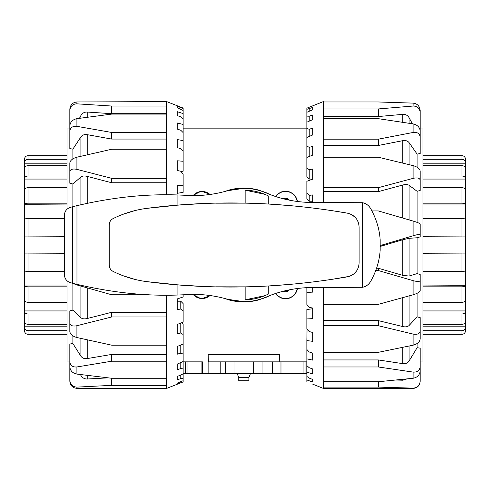 <?xml version="1.0" encoding="UTF-8"?>
<svg xmlns="http://www.w3.org/2000/svg" width="490" height="490" viewBox="0 0 490 490"><rect width="100%" height="100%" fill="white"/><g stroke="black" fill="none" stroke-linecap="round" stroke-linejoin="round"><path stroke-width="0.73" d="M209.983 295.507A11.803 11.803 0 0 1 193.146 294.441M210.412 295.568L201.28 298.863L192.717 294.447M275.821 196.588A11.803 11.803 0 0 1 297.222 201.482M275.496 196.478L277.12 194.53L280.948 192.019L285.554 191.112L290.16 192.019L293.982 194.53L296.72 198.536L297.54 201.525M287.893 290.135A4.134 4.134 0 0 1 284.923 290.815M289.437 289.817A4.955 4.955 0 0 1 283.398 291.195M284.923 199.185A4.134 4.134 0 0 1 287.893 199.865M283.398 198.805A4.955 4.955 0 0 1 289.437 200.183M265.421 192.748L265.696 192.564A56.816 56.816 0 0 1 269.39 194.261M265.555 192.429L269.959 194.481M225.584 373.662L225.584 361.859L233.993 361.859L208.409 361.859L208.158 354.662L279.484 354.662L279.233 361.859L253.649 361.859L262.058 361.859L262.058 373.662L183.144 373.662M297.54 288.475L296.72 291.464L293.982 295.47L290.16 297.981L285.554 298.888L280.948 297.981L277.12 295.47L275.496 293.522M269.959 295.519L265.764 297.485L257.979 300.107C248.54 302.514 239.102 302.514 229.657 300.107L223.648 298.196M238.746 377.484L238.746 380.748L248.896 380.748L248.896 377.484L238.746 377.484L237.203 373.662M192.717 195.553L201.28 191.137L210.412 194.432M223.648 191.804L229.657 189.893C239.102 187.486 248.54 187.486 257.979 189.893L265.764 192.515M229.302 190.353L229.577 189.998A56.816 56.816 0 0 1 258.065 189.998M209.983 194.493A11.803 11.803 0 0 0 193.146 195.559M265.696 297.436A56.816 56.816 0 0 0 269.39 295.74M229.577 300.003A56.816 56.816 0 0 0 258.065 300.003L258.065 299.837M258.34 299.647L258.065 300.003M275.821 293.412A11.803 11.803 0 0 0 297.222 288.518M202.407 373.662L202.407 361.859L187.033 361.859L187.033 373.662M183.144 361.859L187.033 361.859M208.844 361.859L208.844 373.662M233.993 373.662L233.993 361.859L253.649 361.859L253.649 373.662M306.856 373.662L262.058 373.662M279.233 361.859L306.856 361.859M413.088 132.472L378.329 139.166L323.382 139.166L323.382 118.678L378.329 118.678L413.088 123.897L413.088 132.472C417.321 131.994 419.685 133.488 420.175 136.961L420.175 153.535L417.106 154.099L417.106 167.249M420.175 180.124L420.175 170.986C419.685 168.64 417.321 166.851 413.088 165.614L413.088 178.366C417.321 177.441 419.685 178.029 420.175 180.124L420.175 190.481L417.106 191.29L417.106 222.38M420.175 234.508L420.175 223.954C419.685 223.305 417.321 222.344 413.088 221.064L413.088 235.782C417.321 234.569 419.685 234.147 420.175 234.508L420.175 236.86L417.106 237.766L417.106 273.622L420.175 274.504L420.175 284.641M417.106 293.302L417.106 316.883L420.175 317.594L420.175 331.02C419.685 333.794 417.321 334.811 413.088 334.07L413.088 345.193C417.321 344.054 419.685 341.983 420.175 338.994L420.175 331.02M420.175 110.912L420.175 128.968L423.005 128.968L423.005 361.032L420.175 361.032M413.088 106.036C417.321 106.085 419.685 108.235 420.175 112.48L420.175 110.385C419.685 106.085 417.321 103.66 413.088 103.114L413.088 106.036L378.329 108.945L323.382 108.945L323.382 101.583L306.856 108.18L306.856 109.319L312.755 107.439L312.755 109.766L306.856 112.29L306.856 116.124L309.214 116.216L312.755 114.936L312.755 119.615L306.856 122.206L306.856 128.558L309.214 129.256L312.755 128.117L312.755 134.946L306.856 137.482L306.856 146.081L309.214 147.349L312.755 146.406L312.755 155.091L306.856 157.462L306.856 167.929L309.214 169.718L312.755 169.007L312.755 179.162L306.856 181.263L306.856 193.14L309.214 195.369L312.755 194.928L312.755 202.505L312.755 201.225L309.214 201.225L306.856 198.701L306.856 193.14M312.73 287.495L362.514 287.293C365.932 286.613 368.609 284.714 370.544 281.591C376.308 271.276 379.511 260.815 380.166 250.2L380.166 239.8C379.511 229.185 376.308 218.724 370.544 208.409C368.609 205.286 365.932 203.387 362.514 202.707L312.73 202.505C296.279 202.401 280.758 199.21 266.168 192.938C258.812 189.851 251.364 188.319 243.818 188.338L227.697 190.684C214.191 194.591 200.833 196.159 187.615 195.388L177.907 194.977C146.002 193.789 112.357 197.354 76.961 205.665A377.729 377.729 0 0 0 72.661 206.743L70.554 207.295C66.707 208.575 64.656 211.233 64.398 215.282L64.398 274.719C64.656 278.767 66.707 281.425 70.554 282.706L72.661 283.257A377.729 377.729 0 0 0 76.961 284.335C112.357 292.646 146.008 296.211 177.907 295.023L187.615 294.613C200.833 293.841 214.191 295.409 227.697 299.317L243.818 301.662C251.364 301.681 258.812 300.15 266.168 297.062C280.758 290.791 296.279 287.599 312.73 287.495L312.755 292.126L306.856 292.414L306.856 304.474L309.214 307.371L312.755 308.051L312.755 318.341L306.856 318.084L306.856 328.821L309.214 331.565L312.755 332.49L312.755 341.346L306.856 340.562L306.856 349.499L309.214 351.979L312.755 353.1L312.755 360.144L306.856 358.864L306.856 349.499M413.088 345.193L378.329 352.322L323.382 352.322L323.382 325.74L378.329 325.74L413.088 334.07M413.088 294.79C417.321 293.504 419.685 292.144 420.175 290.705L420.175 280.562C419.685 281.726 417.321 281.756 413.088 280.648L413.088 294.79L378.329 304.351L323.382 304.351L323.382 325.74M323.382 304.351L323.382 287.495M413.088 178.366L378.329 187.682L323.382 187.682L323.382 202.505M323.382 187.682L323.382 157.217L378.329 157.217L413.088 165.614M323.382 139.166L323.382 157.217M323.382 108.945L323.382 118.678M312.755 179.162L309.214 179.046L306.856 176.792L306.856 167.929M306.856 318.084L306.856 309.57L312.755 308.688L312.755 308.051M306.856 340.562L307.059 329.053M420.175 381.287L420.175 381.165C419.685 385.52 417.321 387.847 413.088 388.135L413.088 388.417C417.394 388 419.752 385.636 420.175 381.336M413.088 388.417L323.382 388.417L323.382 387.112L378.329 387.112L413.088 388.135M413.088 378.268C417.321 377.471 419.685 375.058 420.175 371.04L420.175 366.606C419.685 370.507 417.321 372.339 413.088 372.088L413.088 378.268L378.329 381.741L323.382 381.741L323.382 366.973L378.329 366.973L413.088 372.088M420.175 274.504L420.175 280.562M376.559 268.244L378.329 268.244L402.78 275.38L409.101 276.048L417.106 273.622M378.329 268.244L378.329 270.547L413.088 280.648M371.941 210.939L378.329 210.939L413.088 221.064M420.175 136.961L420.175 130.812C419.685 127.173 417.321 124.87 413.088 123.897M323.382 101.975L378.329 101.975L413.088 103.114M420.175 132.404L420.175 112.48M413.088 235.782L380.35 245.508M375.744 270.547L378.329 270.547M412.366 123.78L409.101 117.686C407.662 115.328 405.555 114.219 402.78 114.366L378.329 116.534L378.329 108.945M378.329 116.534L323.382 116.534M417.106 154.099L409.101 142.651C407.662 140.869 405.555 140.207 402.78 140.667L378.329 145.475L378.329 139.166M378.329 145.475L323.382 145.475M417.106 191.29L409.101 185.318C407.662 184.418 405.555 184.314 402.78 185.012L378.329 191.627L378.329 187.682M378.329 191.627L323.382 191.627M417.106 237.766L409.101 238.305L402.78 239.726L380.338 246.409M323.382 320.632L378.329 320.632L378.329 325.74M306.856 292.414L306.856 287.642M312.755 384.178L323.382 388.417M312.755 382.035L306.856 379.952L306.856 376.455L309.214 378.096L312.755 379.456L312.755 382.035L312.755 379.456M312.755 373.907L306.856 372.186L306.856 365.613L309.214 367.721L312.755 368.982L312.755 373.907L312.755 368.982M312.755 360.144L312.755 353.1M312.755 128.117L312.755 134.946M312.755 114.936L312.755 119.615M312.755 107.439L312.755 109.766M309.214 195.369L309.214 201.225M309.214 169.718L309.214 179.046M309.214 147.349L309.214 156.512M306.856 157.462L306.856 146.081M309.214 129.256L309.214 136.465M306.856 137.482L306.856 128.558M309.214 116.216L309.214 121.165M306.856 122.206L306.856 116.124M309.214 108.805L309.214 111.279M306.856 112.29L306.856 109.319M306.856 358.864L306.856 365.613M306.856 372.186L306.856 376.455M306.856 379.952L306.856 381.551M323.382 381.741L323.382 387.112M323.382 352.322L323.382 366.973M417.106 316.883L409.101 325.489C407.662 326.812 405.555 327.173 402.78 326.567L378.329 320.632M417.106 343.508L417.106 347.716L409.101 361.007C407.662 363.096 405.555 363.978 402.78 363.647L378.329 359.942L378.329 366.973M323.382 359.942L378.329 359.942M406.976 378.929L402.78 380.216L396.288 380.032M378.329 381.741L378.329 387.112M417.106 347.716L420.175 348.139L420.175 366.606M420.175 360.842L420.175 381.165M69.825 361.032L66.995 361.032L66.995 280.733M76.912 387.112C72.679 386.91 70.315 384.644 69.825 380.313L69.825 381.202C70.315 385.557 72.679 387.939 76.912 388.349L76.912 387.112L111.671 385.348L166.618 385.348L166.618 388.417L183.144 381.924L177.245 384.129L177.245 383.143L183.144 380.693L183.144 378.323L180.786 378.562L177.245 379.897L177.245 376.485L183.144 373.919L183.144 368.915L180.786 368.547L177.245 369.772L177.245 364.088L183.144 361.51L183.144 354.099L180.786 353.137L177.245 354.19L177.245 346.479L183.144 344.005L183.144 354.099M76.912 366.961L111.671 361.21L166.618 361.21L166.618 378.262L111.671 378.262L76.912 374.097L76.912 366.961C72.679 367.298 70.315 365.589 69.825 361.841L69.825 366.955C70.315 370.844 72.679 373.227 76.912 374.097M166.618 385.348L166.618 378.262M181.698 322.732L183.144 323.994L183.144 334.511L180.786 332.998L177.245 333.837L177.245 324.435L183.144 322.175L183.144 311.009L180.786 309.012L177.245 309.607L177.245 298.925L177.245 301.215L180.786 301.215L183.144 303.604L183.144 311.009M177.245 193.305L177.245 185.679L183.144 185.637L183.144 192.368L177.245 193.305M166.618 149.26L166.618 178.342L111.671 178.342L76.912 169.369L76.912 157.198L111.671 149.26L166.618 149.26L166.618 132.453L111.671 132.453L76.912 126.347L76.912 118.666C72.679 119.572 70.315 121.93 69.825 125.734L69.825 131.24C70.315 127.59 72.679 125.954 76.912 126.347M71.944 283.067L76.912 284.953L76.912 284.322M149.101 294.772L111.671 294.772L76.912 284.953M76.912 325.721C72.679 326.536 70.315 325.685 69.825 323.161L69.825 331.62C70.315 334.376 72.679 336.342 76.912 337.524L76.912 325.721L111.671 316.975L166.618 316.975L166.618 345.174L111.671 345.174L76.912 337.524M69.825 323.161L69.825 310.874L72.894 310.121L80.899 317.734C82.338 318.904 84.445 319.168 87.22 318.518L111.671 312.295L111.671 316.975M69.825 361.841L69.825 344.029L72.894 343.551L80.899 356.181C82.338 358.159 84.445 358.962 87.22 358.576L111.671 354.429L111.671 361.21M166.618 388.417L76.912 388.349M69.825 360.064L69.825 380.313M76.912 101.975C72.679 102.435 70.315 104.836 69.825 109.178L69.825 110.513C70.315 106.208 72.679 103.978 76.912 103.837L76.912 101.975L166.618 101.583L166.618 106.03L111.671 106.03L76.912 103.837M76.912 118.666L111.671 114.103L166.618 114.103L166.618 132.453M76.912 157.198C72.679 158.405 70.315 160.31 69.825 162.913L69.825 171.641C70.315 169.271 72.679 168.517 76.912 169.369M111.671 312.295L166.618 312.295M111.671 378.262L111.671 385.348M80.458 374.55L80.899 375.407C82.338 377.851 84.445 379.052 87.22 378.997L108.1 377.863M111.671 354.429L166.618 354.429M177.245 298.925L183.144 296.971L183.144 294.833M177.245 106.238L183.144 108.462L183.144 110.507L177.245 107.72L177.245 106.238L177.245 107.72M177.245 111.683L183.144 113.582L183.144 118.794L180.786 116.883L177.245 115.573L177.245 111.683L177.245 115.573M177.245 122.959L183.144 124.448L183.144 132.594L180.786 130.267L177.245 129.078L177.245 122.959L177.245 129.078M177.245 139.564L183.144 140.581L183.144 151.306L180.786 148.666L177.245 147.649L177.245 139.564M183.144 185.637L183.144 174.115L180.786 171.267L177.245 170.477L177.245 160.781L183.144 161.277L183.144 171.194L180.975 171.494M177.245 384.129L177.245 383.143M180.786 378.562L180.786 374.948M183.144 373.919L183.144 378.323M180.786 382.739L180.786 381.673M183.144 380.693L183.144 381.9M180.786 309.012L180.786 301.215M180.786 332.998L180.786 323.082M180.786 353.137L180.786 344.997M183.144 161.277L183.144 151.306M183.144 140.581L183.144 132.594M183.144 124.448L183.144 118.794M183.144 113.582L183.144 110.507M183.144 108.462L183.144 108.076L166.618 101.583M183.144 344.005L183.144 334.511M183.144 361.51L183.144 368.915M180.786 368.547L180.786 362.539M177.245 367.041L177.245 364.088M166.618 114.103L166.618 106.03M166.618 194.812L166.618 178.342M166.618 316.975L166.618 295.188M166.618 361.21L166.618 345.174M72.894 158.864L72.894 149.132L80.899 136.918C82.338 135.007 84.445 134.26 87.22 134.67L111.671 139.068L111.671 132.453M166.618 139.068L111.671 139.068M72.894 206.682L72.894 184.007L80.899 176.988C82.338 175.916 84.445 175.714 87.22 176.375L111.671 182.758L111.671 178.342M166.618 182.758L111.671 182.758M79.447 118.311L80.899 115.542C82.338 113.123 84.445 111.953 87.22 112.045L111.671 113.698L111.671 106.03M166.618 113.698L111.671 113.698M72.894 184.007L69.825 183.229L69.825 171.641M72.894 149.132L69.825 148.617L69.825 131.24M69.825 130.671L69.825 110.513M66.995 209.267L66.995 128.968L69.825 128.968M72.894 343.551L72.894 335.852M72.894 310.121L72.894 283.52M465.5 178.189L465.5 204.961L423.005 204.961M423.005 203.179L461.96 203.179C464.11 203.27 465.286 203.785 465.5 204.71L465.5 320.638M465.5 204.71L465.5 190.047C465.286 188.607 464.11 187.817 461.96 187.676L423.005 187.676M423.005 271.552L461.96 271.552C464.11 271.478 465.286 271.086 465.5 270.37L465.5 253.079L423.005 253.263M423.005 302.324L461.96 302.324C464.11 302.183 465.286 301.393 465.5 299.954L465.5 285.29C465.286 286.215 464.11 286.73 461.96 286.822L423.005 286.822M423.005 324.368L461.96 324.368C464.11 324.178 465.286 323.112 465.5 321.171L465.5 330.199M465.5 321.171L465.5 311.377C465.286 312.969 464.11 313.851 461.96 314.01L423.005 314.01M423.005 334.327L461.96 334.327L423.005 334.327M465.5 330.579L465.5 327.351C465.286 329.378 464.11 330.493 461.96 330.695L423.005 330.695M423.005 159.305L461.96 159.305C464.11 159.507 465.286 160.622 465.5 162.649L465.5 168.829C465.286 166.888 464.11 165.822 461.96 165.632L423.005 165.632M465.5 162.649L465.5 159.207C465.286 157.063 464.11 155.881 461.96 155.673L423.005 155.673M423.005 175.99L461.96 175.99C464.11 176.149 465.286 177.031 465.5 178.623L465.5 179.064L423.005 179.064M465.5 178.623L465.5 168.829M465.5 163.207L423.005 163.207M461.96 330.695L461.96 334.327C464.11 334.119 465.286 332.937 465.5 330.793M465.5 326.793L423.005 326.793M423.005 310.936L465.5 310.936L465.5 311.377M423.005 285.039L465.5 285.29M423.005 253.048L465.5 253.079M423.005 236.737L465.5 236.921L423.005 236.952M465.5 236.921L465.5 219.63C465.286 218.914 464.11 218.522 461.96 218.448L423.005 218.448M24.5 311.812L24.5 285.039L66.995 285.039M66.995 286.822L28.04 286.822C25.89 286.73 24.714 286.215 24.5 285.29L24.5 169.362M24.5 285.29L24.5 299.954C24.714 301.393 25.89 302.183 28.04 302.324L66.995 302.324M64.398 218.448L28.04 218.448C25.89 218.522 24.714 218.914 24.5 219.63L24.5 236.921L64.398 236.737M66.995 187.676L28.04 187.676C25.89 187.817 24.714 188.607 24.5 190.047L24.5 204.71C24.714 203.785 25.89 203.27 28.04 203.179L66.995 203.179M66.995 165.632L28.04 165.632C25.89 165.822 24.714 166.888 24.5 168.829L24.5 159.801M24.5 168.829L24.5 178.623C24.714 177.031 25.89 176.149 28.04 175.99L66.995 175.99M66.995 155.673L28.04 155.673L66.995 155.673M24.5 159.422L24.5 162.649C24.714 160.622 25.89 159.507 28.04 159.305L66.995 159.305M66.995 330.695L28.04 330.695C25.89 330.493 24.714 329.378 24.5 327.351L24.5 321.171C24.714 323.112 25.89 324.178 28.04 324.368L66.995 324.368M24.5 327.351L24.5 330.793C24.714 332.937 25.89 334.119 28.04 334.327L66.995 334.327M66.995 314.01L28.04 314.01C25.89 313.851 24.714 312.969 24.5 311.377L24.5 310.936L66.995 310.936M24.5 311.377L24.5 321.171M24.5 326.793L66.995 326.793M28.04 159.305L28.04 155.673C25.89 155.881 24.714 157.063 24.5 159.207M24.5 163.207L66.995 163.207M66.995 179.064L24.5 179.064L24.5 178.623M66.995 204.961L24.5 204.71M64.398 236.952L24.5 236.921M64.398 253.263L24.5 253.079L64.398 253.048M24.5 253.079L24.5 270.37C24.714 271.086 25.89 271.478 28.04 271.552L64.398 271.552M245.147 203.142L245.147 190.157A54.862 54.862 0 0 1 268.281 195.896L268.281 204.018A667.833 667.833 0 0 0 245.147 203.142L215.729 203.179M268.281 285.982L268.281 294.104A54.862 54.862 0 0 1 245.147 299.843L245.147 286.858A667.833 667.833 0 0 0 268.281 285.982L291.893 284.249M245.147 190.157L264.796 194.31M264.796 295.691L245.147 299.843M349.272 276.378L330.101 279.661M299.194 283.545L296.836 283.784M199.81 286.258L177.907 284.868L146.639 281.615C212.489 290.196 279.416 288.604 347.422 276.838C354.68 275.025 358.582 270.37 359.127 262.885L359.121 263.277M356.775 270.694L355.097 272.777M353.676 274.051L350.424 275.956M330.101 210.339L347.422 213.162L350.362 214.02M351.085 214.344L354.993 217.113M356.726 219.232L358.031 221.658M268.281 204.018L291.893 205.751M296.836 206.217L299.194 206.455M359.127 262.885L359.127 227.115C358.582 219.63 354.68 214.975 347.422 213.162C279.416 201.396 212.489 199.804 146.639 208.385L177.907 205.132L199.81 203.742M245.147 286.858L215.729 286.822M146.639 208.385C135.038 209.922 123.884 213.303 113.178 218.54C110.667 219.894 109.35 222.013 109.221 224.892L109.693 222.356M109.221 224.892L109.221 265.108C109.344 267.987 110.667 270.106 113.178 271.46C123.884 276.697 135.038 280.078 146.639 281.615M111.291 270.113L110.373 268.967M109.76 267.816L109.221 265.108M134.744 279.349L123.137 275.754M123.137 214.246L134.744 210.651M185.581 361.859L185.581 373.662M201.935 361.859L201.935 373.662M220.212 361.859L220.212 373.662M272.391 361.859L272.391 373.662M280.972 361.859L280.972 373.662M303.935 361.859L303.935 373.662M306.048 361.859L306.048 373.662M402.78 140.667L402.78 163.084M409.101 164.634L409.101 142.651M402.78 114.366L402.78 122.286M409.101 123.266L409.101 117.686M402.78 185.012L402.78 218.05M409.101 219.894L409.101 185.318M402.78 239.726L402.78 275.38M409.101 276.048L409.101 238.305M402.78 297.651L402.78 326.567M409.101 325.489L409.101 295.899M402.78 347.361L402.78 363.647M409.101 361.007L409.101 346.038M402.78 379.37L402.78 380.216M80.899 176.988L80.899 204.722M87.22 203.301L87.22 176.375M87.22 378.997L87.22 375.401M80.899 374.605L80.899 375.407M87.22 358.576L87.22 339.84M80.899 338.425L80.899 356.181M87.22 318.518L87.22 287.881M80.899 286.087L80.899 317.734M87.22 154.797L87.22 134.67M80.899 136.918L80.899 156.267M87.22 117.245L87.22 112.045M80.899 115.542L80.899 118.108M461.96 187.676L461.96 203.179M461.96 253.263L461.96 271.552M461.96 286.822L461.96 302.324M461.96 314.01L461.96 324.368M461.96 155.673L461.96 159.305M461.96 165.632L461.96 175.99M461.96 218.448L461.96 236.737M28.04 302.324L28.04 286.822M28.04 236.737L28.04 218.448M28.04 203.179L28.04 187.676M28.04 175.99L28.04 165.632M28.04 334.327L28.04 330.695M28.04 324.368L28.04 314.01M28.04 271.552L28.04 253.263M177.907 194.977L177.907 205.132M362.514 202.707L362.514 287.293M177.907 284.868L177.907 295.023M76.961 205.665L76.961 284.335M72.661 206.743L72.661 283.257M380.166 239.8L380.166 250.2M248.896 377.484L250.439 373.662M306.856 128.141L183.144 128.141"/></g></svg>
